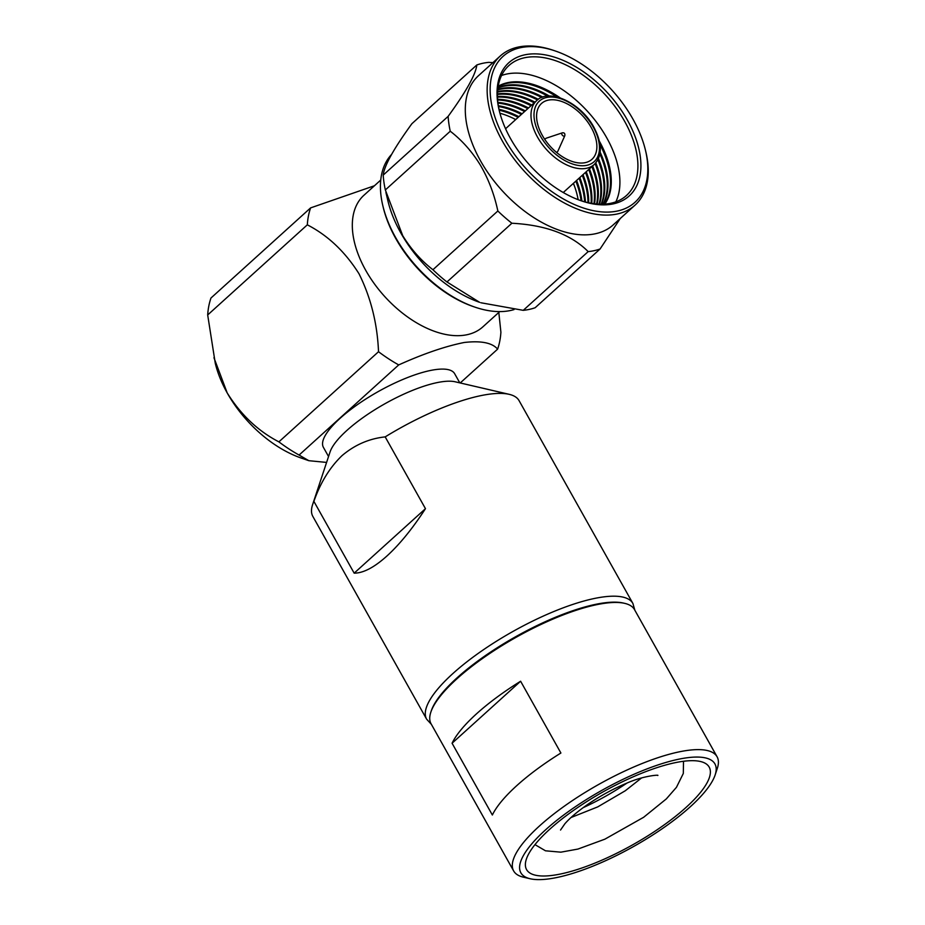 <?xml version="1.0" encoding="UTF-8"?>
<svg xmlns="http://www.w3.org/2000/svg" width="925" height="925" viewBox="0 0 925 925"><rect width="100%" height="100%" fill="white"/><g stroke="black" fill="none" stroke-linecap="round" stroke-linejoin="round"><path stroke-width="1.39" d="M549.774 829.205A104.71 30.34 -29.3 0 1 640.817 773.589A104.71 30.34 -29.3 0 1 707.683 765.125A104.71 30.34 -29.3 0 1 685.992 807.467A104.71 30.34 -29.3 0 1 587.757 865.893A104.71 30.34 -29.3 0 1 525.666 867.268A104.71 30.34 -29.3 0 1 549.774 829.205M626.907 783.105A90.303 26.166 -29.3 0 1 583.108 807.687M690.258 806.797A111.266 32.248 -29.3 0 1 530.187 878.75A111.266 32.248 -29.3 0 1 545.507 829.887A111.266 32.248 -29.3 0 1 660.184 764.212A111.266 32.248 -29.3 0 1 715.141 774.953A111.266 32.248 -29.3 0 1 690.258 806.797M530.187 878.75L523.423 877.178A116.642 33.797 -29.3 0 1 513.641 870.934A116.642 33.797 -29.3 0 1 539.495 825.956A116.642 33.797 -29.3 0 1 644.945 762.397A116.642 33.797 -29.3 0 1 717.083 756.777A116.642 33.797 -29.3 0 1 717.314 768.374L715.141 774.953M492.354 815.018A116.642 33.797 -29.3 0 1 516.832 785.579A116.642 33.797 -29.3 0 1 560.897 753.019L520.613 681.239A116.642 33.797 150.7 0 0 476.548 713.799A116.642 33.797 150.7 0 0 452.071 743.237L492.354 815.018M513.641 870.934L431.062 723.778A116.642 33.797 -29.3 0 1 430.83 712.181A116.642 33.797 -29.3 0 1 456.915 678.811A116.642 33.797 -29.3 0 1 624.722 603.366A116.642 33.797 -29.3 0 1 634.504 609.621L717.083 756.777M430.83 712.181L431.27 710.862A115.567 33.485 -29.3 0 1 457.112 677.794A115.567 33.485 -29.3 0 1 623.369 603.054L624.722 603.366M520.613 681.239L452.071 743.237M385.182 436.889A118.25 34.271 -29.3 0 1 509.178 394.328A118.25 34.271 -29.3 0 1 519.087 400.664L632.897 603.447A118.25 34.271 -29.3 0 0 559.752 609.147A118.25 34.271 -29.3 0 0 452.845 673.585A118.25 34.271 -29.3 0 0 426.633 719.188L312.835 516.404A118.25 34.271 -29.3 0 1 312.604 504.634A118.25 34.271 -29.3 0 1 313.887 501.373C320.432 482.653 329.786 467.414 341.984 455.667C354.703 444.867 369.11 438.612 385.182 436.889L425.465 508.669C412.492 528.637 399.635 544.42 386.881 556.041C374.174 567.464 363.271 573.165 354.171 573.153L313.887 501.373M312.604 504.634L330.052 451.978A75.249 21.807 -29.3 0 1 346.875 430.449A75.249 21.807 -29.3 0 1 455.135 381.782L509.178 394.328M328.548 456.522L323.403 447.353A75.249 21.807 -29.3 0 1 340.076 418.331A75.249 21.807 -29.3 0 1 408.11 377.331A75.249 21.807 -29.3 0 1 454.649 373.7L459.794 382.858M460.222 382.962L497.615 349.141C492.239 342.782 481.116 340.562 464.257 342.481C445.445 346.228 423.604 353.697 398.721 364.913L299.087 455.054L308.846 460.696L326.594 462.419M380.742 180.051L363.895 195.302A88.696 52.459 47.9 0 0 365.699 270.273A88.696 52.459 47.9 0 0 482.885 326.837L499.743 311.598M299.087 455.054A120.944 71.537 47.9 0 1 278.887 441.861L378.522 351.72C377.331 323.496 370.821 297.503 358.993 273.742C345.083 251.704 327.855 235.401 307.32 224.833L207.686 314.962A120.944 71.537 47.9 0 1 210.969 298.023L310.603 207.894L374.452 185.752M378.522 351.72A120.944 71.537 47.9 0 0 398.721 364.913M497.615 349.141A120.944 71.537 47.9 0 0 500.899 332.202L498.818 312.43M474.467 306.973L472.895 306.429A98.362 58.182 -132.1 0 1 397.681 241.818A98.362 58.182 -132.1 0 1 383.204 207.281L382.823 205.662A100.513 59.454 47.9 0 0 397.611 240.951A100.513 59.454 47.9 0 0 474.467 306.973A100.513 59.454 47.9 0 0 514.023 309.597M391.518 154.51A100.513 59.454 47.9 0 0 382.823 205.662M385.91 192.435L387.957 201.014A100.513 59.454 47.9 0 0 402.757 236.303A100.513 59.454 47.9 0 0 479.613 302.325L446.96 281.975A112.885 66.773 47.9 0 1 432.935 269.73C421.141 260.63 411.07 249.276 402.71 235.655L385.343 189.949A112.885 66.773 47.9 0 1 383.204 175.102C384.291 165.667 393.853 148.532 411.903 123.696L476.826 64.97C475.739 74.405 466.177 91.54 448.128 116.365A112.885 66.773 47.9 0 0 450.255 131.223C462.095 140.369 472.166 151.735 480.48 165.298C488.539 179.196 494.332 194.423 497.847 210.992A112.885 66.773 47.9 0 0 511.883 223.237C545.692 225.018 571.13 234.476 588.173 251.612A112.885 66.773 47.9 0 0 600.071 248.998L620.27 218.508M500.263 55.986L478.41 75.757A100.513 59.454 47.9 0 0 482.468 164.199A100.513 59.454 47.9 0 0 613.275 224.833L635.128 205.061A100.513 59.454 -132.1 0 1 504.322 144.427A100.513 59.454 -132.1 0 1 500.263 55.986A100.513 59.454 -132.1 0 1 554.214 50.609L555.798 51.153A98.362 58.182 47.9 0 0 506.958 142.97A98.362 58.182 47.9 0 0 603.632 212.01A98.362 58.182 47.9 0 0 645.477 150.289A98.362 58.182 47.9 0 0 631 115.764A98.362 58.182 47.9 0 0 555.798 51.153M492.898 62.646L488.724 62.357A112.885 66.773 47.9 0 0 476.826 64.97M448.128 116.365L383.204 175.102M450.255 131.223L385.343 189.949M645.477 150.289L645.87 151.92A100.513 59.454 -132.1 0 1 635.128 205.061M497.847 210.992L432.935 269.73M511.883 223.237L446.96 281.975M588.173 251.612L523.249 310.337A112.885 66.773 47.9 0 0 535.147 307.736L600.071 248.998M523.249 310.337L480.815 302.741M625.577 116.943A89.771 53.095 -132.1 0 1 581.016 200.737A89.771 53.095 -132.1 0 1 512.381 141.779A89.771 53.095 -132.1 0 1 499.165 110.26A89.771 53.095 -132.1 0 1 537.356 53.939A89.771 53.095 -132.1 0 1 625.577 116.943M580.218 200.448A87.621 51.823 47.9 0 0 626.468 195.499A87.621 51.823 47.9 0 0 622.941 118.412A87.621 51.823 47.9 0 0 508.912 65.548A87.621 51.823 47.9 0 0 499.373 111.081M615.842 201.835A87.621 51.823 47.9 0 0 604.938 134.692A87.621 51.823 47.9 0 0 501.547 75.503M604.811 204.101A80.093 47.372 47.9 0 0 599.423 141.259M604.499 204.124A80.093 47.372 47.9 0 0 600.036 144.612M600.163 152.197A80.093 47.372 -132.1 0 1 603.366 204.182M602.984 204.194A80.093 47.372 47.9 0 0 599.909 153.908M598.475 158.603A80.093 47.372 -132.1 0 1 601.574 204.217M601.123 204.217A80.093 47.372 47.9 0 0 597.932 159.724M595.816 162.881A80.093 47.372 -132.1 0 1 599.481 204.182M598.972 204.159A80.093 47.372 47.9 0 0 595.122 163.644M592.659 165.933A80.093 47.372 -132.1 0 1 597.134 204.043M596.567 203.997A80.093 47.372 47.9 0 0 591.919 166.593M589.445 168.836A80.093 47.372 -132.1 0 1 594.555 203.789M593.942 203.708A80.093 47.372 47.9 0 0 588.705 169.495M586.23 171.749A80.093 47.372 -132.1 0 1 591.746 203.384M591.087 203.269A80.093 47.372 47.9 0 0 585.502 172.408M583.016 174.652A80.093 47.372 -132.1 0 1 588.716 202.795M587.988 202.644A80.093 47.372 47.9 0 0 582.288 175.311M579.802 177.565A80.093 47.372 -132.1 0 1 585.433 202.02M584.658 201.812A80.093 47.372 47.9 0 0 579.073 178.224M576.587 180.468A80.093 47.372 -132.1 0 1 581.906 201.002M581.062 200.725A80.093 47.372 47.9 0 0 575.859 181.127M573.431 183.323A80.163 47.418 -132.1 0 1 578.148 199.684M574.506 186.179A89.228 52.783 47.9 0 0 573.315 183.427M515.618 119.649A89.228 52.783 47.9 0 0 512.993 118.192M498.991 109.347A80.093 47.372 -132.1 0 1 518.89 116.689M518.162 117.348A80.093 47.372 47.9 0 0 499.176 110.214M499.928 113.22A80.163 47.418 -132.1 0 1 515.734 119.545M498.332 105.727A80.093 47.372 -132.1 0 1 522.105 113.787M521.376 114.446A80.093 47.372 47.9 0 0 498.459 106.525M497.881 102.398A80.093 47.372 -132.1 0 1 525.319 110.873M524.591 111.532A80.093 47.372 47.9 0 0 497.962 103.126M497.604 99.31A80.093 47.372 -132.1 0 1 528.533 107.971M527.805 108.63A80.093 47.372 47.9 0 0 497.65 99.993M497.477 96.477A80.093 47.372 -132.1 0 1 531.748 105.057M531.019 105.716A80.093 47.372 47.9 0 0 497.5 97.102M497.477 93.888A80.093 47.372 -132.1 0 1 534.962 102.155M534.222 102.814A80.093 47.372 47.9 0 0 497.465 94.454M497.581 91.54A80.093 47.372 -132.1 0 1 538.304 99.322M537.483 99.923A80.093 47.372 47.9 0 0 497.546 92.049M497.754 89.459A80.093 47.372 -132.1 0 1 542.825 97.09M541.657 97.518A80.093 47.372 47.9 0 0 497.708 89.898M497.974 87.678A80.093 47.372 -132.1 0 1 549.369 96.05M547.646 96.131A80.093 47.372 47.9 0 0 497.916 88.048M560.18 97.877A80.093 47.372 47.9 0 0 498.193 86.245M556.908 96.94A80.093 47.372 47.9 0 0 498.147 86.557M310.603 207.894A120.944 71.537 47.9 0 0 307.32 224.833M308.846 460.696L301.018 457.979A94.061 55.639 -132.1 0 1 227.215 392.952A94.061 55.639 -132.1 0 1 215.248 363.167L207.686 314.962M278.887 441.861C258.029 431.05 240.801 414.747 227.215 392.952L213.952 357.732M591.202 127.488A37.624 22.258 47.9 0 0 541.495 103.496A37.624 22.258 47.9 0 0 542.258 135.304A37.624 22.258 47.9 0 0 591.977 159.297A37.624 22.258 47.9 0 0 591.202 127.488M562.365 132.842A2 1.179 47.9 0 0 562.215 132.876L546.525 138.102A8.868 5.249 47.9 0 0 545.357 138.773A8.868 5.249 47.9 0 0 544.813 139.421M556.549 152.405A8.868 5.249 47.9 0 0 557.255 151.931A8.868 5.249 47.9 0 0 558.041 150.833L564.805 135.744A2 1.179 47.9 0 1 564.227 136.172A2 1.179 47.9 0 1 562.053 134.807A2 1.179 47.9 0 1 562.215 132.876L562.562 132.795C564.412 132.657 565.152 133.639 564.805 135.744M354.171 573.153L425.465 508.669M594.301 164.442A43.001 25.438 -132.1 0 1 537.471 137.016A43.001 25.438 -132.1 0 1 536.604 100.663C548.988 87.817 580.981 102.837 593.896 127.268C602.314 143.456 602.452 155.851 594.301 164.442L563.267 192.516M540.165 135.64A40.85 24.166 47.9 0 0 585.872 165.494A40.85 24.166 47.9 0 0 593.307 127.153A40.85 24.166 47.9 0 0 547.6 97.298A40.85 24.166 47.9 0 0 540.165 135.64M571.037 817.515L597.758 806.878L625.3 790.748L641.592 777.925M534.974 844.629L545.496 850.803L560.885 852.168L577.94 849.069L604.857 839.183L643.638 817.284L666.324 798.911L676.452 787.314L683.309 773.462L683.517 761.263M560.538 830.026L564.874 823.77C569.835 818.047 577.316 811.688 587.317 804.692C599.862 796.09 612.94 788.944 626.56 783.255C643.534 775.612 659.745 774.641 657.744 775.485M634.839 610.199L632.897 603.447M544.744 139.328L545.357 138.773M556.642 152.486L557.255 151.931M505.57 128.737L536.604 100.663M431.397 724.368L426.633 719.188"/></g></svg>
